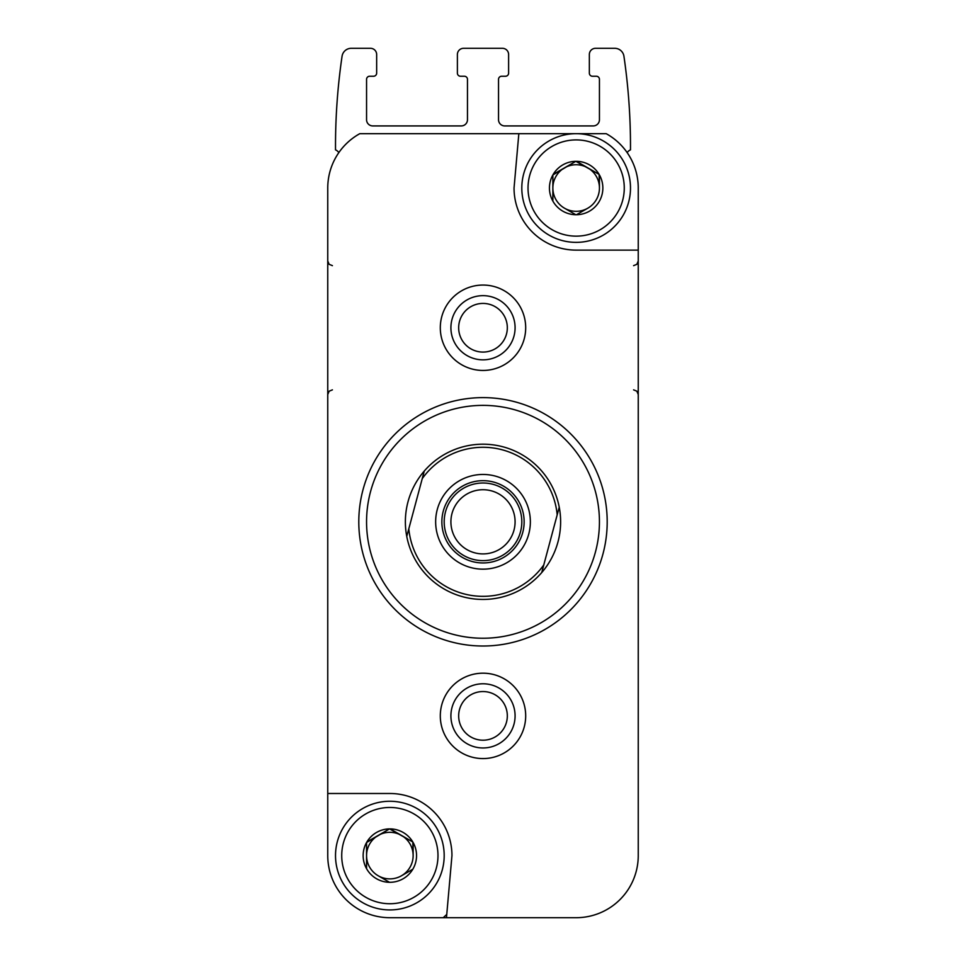 <?xml version="1.0" encoding="UTF-8"?>
<svg xmlns="http://www.w3.org/2000/svg" width="966" height="966" viewBox="0 0 966 966"><rect width="100%" height="100%" fill="white"/><g stroke="black" fill="none" stroke-linecap="round" stroke-linejoin="round"><path stroke-width="1.45" d="M366.561 868.663L366.561 842.533L366.561 868.663A26.698 26.698 0 0 1 366.561 842.533L389.527 828.9L366.887 841.966A26.698 26.698 0 0 1 389.527 828.9L412.808 841.966L390.179 828.9A26.698 26.698 0 0 1 412.808 841.966L413.134 855.598A23.293 23.293 0 0 1 401.494 875.764L412.808 869.231L401.494 875.764A23.293 23.293 0 0 1 378.201 875.764L389.527 882.296L378.201 875.764A23.293 23.293 0 0 1 378.201 835.433A23.293 23.293 0 0 1 413.134 855.598L413.134 842.533A26.698 26.698 0 0 1 413.134 868.663L412.808 869.231A26.698 26.698 0 0 1 390.179 882.296L389.527 882.296A26.698 26.698 0 0 1 366.887 869.231L366.561 868.663M552.866 201.097L552.866 174.955L552.866 201.097A26.698 26.698 0 0 1 552.866 174.955L575.821 161.322L553.192 174.387A26.698 26.698 0 0 1 575.821 161.322L599.113 174.387L576.473 161.322A26.698 26.698 0 0 1 599.113 174.387L599.439 188.02A23.293 23.293 0 0 1 587.799 208.197L576.473 214.73L587.799 208.197A23.293 23.293 0 0 1 564.506 208.197L575.821 214.73L564.506 208.197A23.293 23.293 0 0 1 564.506 167.855A23.293 23.293 0 0 1 599.439 188.02L599.439 174.955A26.698 26.698 0 0 1 599.439 201.097L599.113 201.665A26.698 26.698 0 0 1 576.473 214.73L575.821 214.73A26.698 26.698 0 0 1 553.192 201.665L552.866 201.097M446.497 917.386L451.955 855.598A62.102 62.102 0 0 0 389.853 793.497L327.752 793.497L327.752 855.598A62.102 62.102 0 0 0 389.853 917.7L576.147 917.7A62.102 62.102 0 0 0 638.248 855.598L638.248 188.02A62.102 62.102 0 0 0 606.213 133.682L359.787 133.682A62.102 62.102 0 0 0 327.752 188.02L327.752 855.598M525.697 917.7L576.147 917.7M450.905 715.878A32.095 32.095 0 0 1 499.048 688.082A32.095 32.095 0 0 1 499.048 743.663A32.095 32.095 0 0 1 450.905 715.878M518.839 133.682L514.045 188.02A62.102 62.102 0 0 0 576.147 250.122L638.248 250.122L638.248 188.02M440.303 715.878A42.697 42.697 0 0 1 504.349 678.905A42.697 42.697 0 0 1 504.349 752.852A42.697 42.697 0 0 1 440.303 715.878M440.303 327.752A42.697 42.697 0 0 1 504.349 290.778A42.697 42.697 0 0 1 504.349 364.725A42.697 42.697 0 0 1 440.303 327.752M627.163 152.616A7.764 7.764 0 0 1 630.484 149.863A621.005 621.005 0 0 0 623.939 56.27A9.31 9.31 0 0 0 614.726 48.3L595.551 48.3A6.207 6.207 0 0 0 589.345 54.507L589.345 73.138A3.103 3.103 0 0 0 592.448 76.242L596.336 76.242A3.103 3.103 0 0 1 599.439 79.345L599.439 119.712A6.207 6.207 0 0 1 593.233 125.93L504.735 125.93A6.207 6.207 0 0 1 498.528 119.712L498.528 79.345A3.103 3.103 0 0 1 501.632 76.242L505.508 76.242A3.103 3.103 0 0 0 508.611 73.138L508.611 54.507A6.207 6.207 0 0 0 502.405 48.3L463.595 48.3A6.207 6.207 0 0 0 457.389 54.507L457.389 73.138A3.103 3.103 0 0 0 460.492 76.242L464.368 76.242A3.103 3.103 0 0 1 467.472 79.345L467.472 119.712A6.207 6.207 0 0 1 461.265 125.93L372.767 125.93A6.207 6.207 0 0 1 366.561 119.712L366.561 79.345A3.103 3.103 0 0 1 369.664 76.242L373.552 76.242A3.103 3.103 0 0 0 376.655 73.138L376.655 54.507A6.207 6.207 0 0 0 370.449 48.3L351.274 48.3A9.31 9.31 0 0 0 342.061 56.27A621.005 621.005 0 0 0 335.516 149.863A7.764 7.764 0 0 1 338.837 152.616M366.561 521.809A116.439 116.439 0 0 1 541.214 420.971A116.439 116.439 0 0 1 541.214 622.647A116.439 116.439 0 0 1 366.561 521.809M358.797 521.809A124.203 124.203 0 0 1 545.102 414.257A124.203 124.203 0 0 1 545.102 629.373A124.203 124.203 0 0 1 358.797 521.809M450.905 327.752A32.095 32.095 0 0 1 499.048 299.955A32.095 32.095 0 0 1 499.048 355.536A32.095 32.095 0 0 1 450.905 327.752M446.763 914.428L443.225 917.7M528.028 188.02A48.131 48.131 0 0 1 600.212 146.349A48.131 48.131 0 0 1 600.212 229.703A48.131 48.131 0 0 1 528.028 188.02M521.809 188.02A54.337 54.337 0 0 1 603.315 140.964A54.337 54.337 0 0 1 603.315 235.088A54.337 54.337 0 0 1 521.809 188.02M341.723 855.598A48.131 48.131 0 0 1 413.919 813.915A48.131 48.131 0 0 1 413.919 897.281A48.131 48.131 0 0 1 341.723 855.598M335.516 855.598A54.337 54.337 0 0 1 417.022 808.542A54.337 54.337 0 0 1 417.022 902.655A54.337 54.337 0 0 1 335.516 855.598M422.227 478.677A74.515 74.515 0 0 1 557.189 514.842L543.773 564.941A74.515 74.515 0 0 1 408.811 528.776L424.279 471.046A77.63 77.63 0 0 1 559.242 507.21L557.189 514.842L559.242 507.21A77.63 77.63 0 0 1 462.907 596.795A77.63 77.63 0 0 1 406.758 536.42L408.811 528.776L406.758 536.42A77.63 77.63 0 0 1 424.279 471.046L422.227 478.677M435.654 521.809A47.346 47.346 0 0 1 506.679 480.802A47.346 47.346 0 0 1 506.679 562.816A47.346 47.346 0 0 1 435.654 521.809M543.773 564.941L541.721 572.572L543.773 564.941M441.86 521.809A41.14 41.14 0 0 1 503.576 486.188A41.14 41.14 0 0 1 503.576 557.442A41.14 41.14 0 0 1 441.86 521.809M444.191 521.809A38.809 38.809 0 0 1 502.405 488.204A38.809 38.809 0 0 1 502.405 555.426A38.809 38.809 0 0 1 444.191 521.809M450.905 521.809A32.095 32.095 0 0 1 499.048 494.024A32.095 32.095 0 0 1 499.048 549.606A32.095 32.095 0 0 1 450.905 521.809M458.669 327.752A24.331 24.331 0 0 1 495.16 306.681A24.331 24.331 0 0 1 495.16 348.823A24.331 24.331 0 0 1 458.669 327.752M458.669 715.878A24.331 24.331 0 0 1 495.16 694.808A24.331 24.331 0 0 1 495.16 736.949A24.331 24.331 0 0 1 458.669 715.878M332.413 265.65L329.14 264.31L327.752 260.989M332.413 389.853L329.14 391.194L327.752 394.502M633.587 265.65L636.86 264.31L638.248 260.989M633.587 389.853L636.86 391.194L638.248 394.502"/></g></svg>
